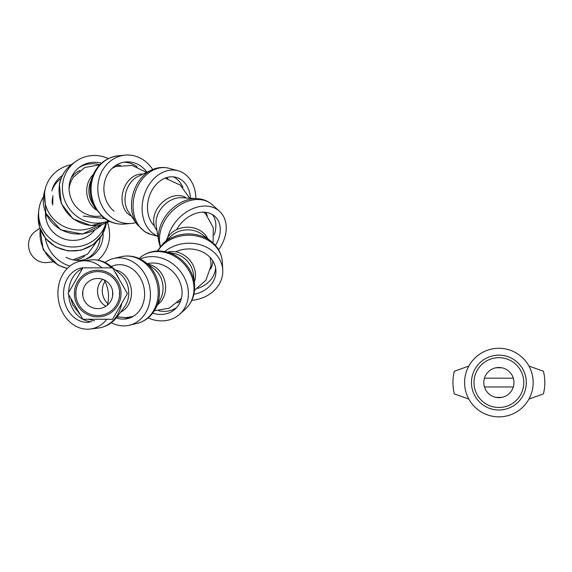 <?xml version="1.0" encoding="UTF-8"?>
<svg xmlns="http://www.w3.org/2000/svg" width="572" height="572" viewBox="0 0 572 572"><rect width="100%" height="100%" fill="white"/><g stroke="black" fill="none" stroke-linecap="round" stroke-linejoin="round"><path stroke-width="0.86" d="M119.519 296.039L119.519 291.091M112.598 291.091L112.598 296.039M82.833 296.039L82.833 291.091L82.833 296.039M75.94 290.883L75.912 296.039M127.406 293.565L112.562 267.846L82.868 267.846L68.025 293.565L82.868 319.276L112.562 319.276L127.406 293.565M97.719 316.874A23.316 23.316 0 0 0 117.903 281.903A23.316 23.316 0 0 0 77.527 281.903A23.316 23.316 0 0 0 97.719 316.874M97.719 308.644A15.087 15.087 0 0 0 110.782 286.021A15.087 15.087 0 0 0 84.656 286.021A15.087 15.087 0 0 0 97.719 308.644M97.719 315.501A21.943 21.943 0 0 0 116.717 282.589A21.943 21.943 0 0 0 78.714 282.589A21.943 21.943 0 0 0 97.719 315.501M102.002 267.846A34.284 28.007 -97 0 0 81.846 260.975A34.284 28.007 -97 0 0 58.129 297.533A34.284 28.007 -97 0 0 88.767 329.157A34.284 28.007 -97 0 0 90.212 329.029A34.284 28.007 -97 0 0 106.792 319.276M82.683 267.775A27.427 22.408 -97 0 0 63.714 297.025A27.427 22.408 -97 0 0 88.217 322.329A27.427 22.408 -97 0 0 89.375 322.222M107.279 305.226A27.427 22.408 -97 0 0 104.168 279.923M102.767 279.35A15.087 12.327 -97 0 0 97.662 293.572A15.087 12.327 -97 0 0 106.063 306.127M105.019 281.495A15.087 12.327 -97 0 0 102.295 290.519A15.087 12.327 -97 0 0 102.896 295.395A15.087 12.327 -97 0 0 107.722 303.503M120.656 312.105A21.943 17.925 -97 0 0 131.295 289.432A21.943 17.925 -97 0 0 115.48 270.013M121.75 303.36A34.284 28.007 -97 0 1 98.556 327.999C106.206 326.905 112.448 323.137 117.281 316.688L124.417 307.007A21.943 17.925 -97 0 0 120.363 274.052L111.09 266.38C104.848 261.297 97.876 259.152 90.183 259.945L81.846 260.975M111.368 322.722A34.284 28.664 -103.3 0 0 113.842 323.881A34.284 28.664 -103.3 0 0 129.329 325.246A34.284 28.664 -103.3 0 0 149.328 285.285A34.284 28.664 -103.3 0 0 113.535 258.523A34.284 28.664 -103.3 0 0 104.955 262.441M116.366 317.868A27.427 22.93 -103.3 0 0 127.756 318.575A27.427 22.93 -103.3 0 0 143.751 286.601A27.427 22.93 -103.3 0 0 115.115 265.193A27.427 22.93 -103.3 0 0 111.283 266.545M154.347 310.76L169.348 308.144L181.16 298.548A24.946 20.857 -103.3 0 0 181.467 298.112M157.579 304.683A21.943 18.347 -103.3 0 0 164.915 281.596A21.943 18.347 -103.3 0 0 148.005 264.243M160.646 298.634A21.943 18.347 -103.3 0 0 153.46 268.275L144.809 261.876A33.498 27.999 -103.3 0 1 155.784 308.222L160.646 298.634M148.084 317.925A34.284 29.315 -132 0 0 152.552 319.562A34.284 29.315 -132 0 0 179.679 314.235A34.284 29.315 -132 0 0 181.353 272.622A34.284 29.315 -132 0 0 140.226 259.059M152.667 313.177A27.427 23.452 -132 0 0 153.396 313.399A27.427 23.452 -132 0 0 175.096 309.137A27.427 23.452 -132 0 0 177.677 277.72A27.427 23.452 -132 0 0 147.261 263.692M177.256 302.924A24.903 21.293 -132 0 0 180.723 300.657M210.918 266.03A24.946 21.328 -132 0 0 209.938 257.25M194.294 282.039A21.943 18.762 -132 0 0 189.225 259.552A21.943 18.762 -132 0 0 167.403 252.123M193.558 274.803A21.943 18.762 -132 0 0 174.517 253.625L165.437 251.709A33.498 28.636 -132 0 1 194.501 284.034L193.558 274.803M191.842 300.364A34.284 28.657 177.2 0 0 222.751 270.206A34.284 28.657 177.2 0 0 201.28 245.081A34.284 28.657 177.2 0 0 164.743 251.573M193.922 294.28A27.427 22.93 177.2 0 0 215.909 270.542A27.427 22.93 177.2 0 0 175.625 251.823M210.489 269.219A24.903 20.821 177.2 0 0 212.848 260.954M205.984 214.378A24.946 20.849 177.2 0 0 203.568 212.183M207.7 238.681A21.943 18.34 177.2 0 0 186.336 227.248A21.943 18.34 177.2 0 0 166.187 240.705M202.316 234.556A21.943 18.34 177.2 0 0 171.142 236.079L163.277 243.415A33.498 27.999 177.2 0 1 210.861 241.098L202.316 234.556M218.611 249.778A34.284 25.483 132.1 0 0 219.484 211.268A34.284 25.483 132.1 0 0 189.175 210.389A34.284 25.483 132.1 0 0 167.253 239.704M215.408 245.345A27.427 20.392 132.1 0 0 214.879 216.352A27.427 20.392 132.1 0 0 176.562 229.687M207.214 215.758A24.903 18.511 132.1 0 0 205.713 212.319M165.651 178.342A24.946 18.547 132.1 0 0 164.922 178.235M186.315 198.005A21.943 16.309 132.1 0 0 160.582 204.204A21.943 16.309 132.1 0 0 156.971 230.423M181.488 197.719A21.943 16.309 132.1 0 0 156.213 225.654L158.701 241.284A33.498 24.896 132.1 0 1 197.29 198.648L181.488 197.719M195.903 198.57A34.284 26.269 105.3 0 0 178.035 170.749A34.284 26.269 105.3 0 0 144.852 193.229A34.284 26.269 105.3 0 0 154.547 234.513A34.284 26.269 105.3 0 0 157.893 236.207M190.476 198.248A27.427 21.014 105.3 0 0 176.233 177.37A27.427 21.014 105.3 0 0 150.579 193.143A27.427 21.014 105.3 0 0 154.461 226.033M167.953 178.836A24.903 19.076 105.3 0 0 166.266 177.735M146.554 172.401L132.189 165.437L116.259 166.438A24.946 19.112 105.3 0 0 111.933 168.533M142.886 174.145A21.943 16.81 105.3 0 0 123.33 190.269A21.943 16.81 105.3 0 0 129.994 215.351A21.943 16.81 105.3 0 0 131.431 216.13M150.951 234.441A34.284 26.269 105.3 0 1 145.51 232.053A34.284 26.269 105.3 0 1 135.814 190.769A34.284 26.269 105.3 0 1 168.997 168.29C163.063 166.759 157.228 167.353 151.487 170.056L138.131 176.412A21.943 16.81 105.3 0 0 128.485 211.762L136.765 224.024L144.587 231.653L150.951 234.441L157.915 236.336M152.71 169.512A34.284 30.409 84.8 0 0 125.111 155.141A34.284 30.409 84.8 0 0 98.82 179.744A34.284 30.409 84.8 0 0 110.46 216.645A34.284 30.409 84.8 0 0 131.367 223.423A34.284 30.409 84.8 0 0 135.829 222.63M146.954 172.215A27.427 24.324 84.8 0 0 125.74 161.969A27.427 24.324 84.8 0 0 104.705 181.653A27.427 24.324 84.8 0 0 114.014 211.175M120.385 165.365A24.903 22.086 84.8 0 0 115.787 165.43M99.785 164.786L84.82 167.496L73.259 177.37A24.946 22.122 84.8 0 0 69.09 188.696M93.193 174.632A21.943 19.462 84.8 0 0 94.788 208.816A21.943 19.462 84.8 0 0 96.432 210.053M124.66 224.038A34.284 30.409 84.8 0 1 103.761 217.26A34.284 30.409 84.8 0 1 92.121 180.359A34.284 30.409 84.8 0 1 118.411 155.756C105.834 157.507 97.111 164.593 92.249 177.005L90.269 182.561A21.943 19.462 84.8 0 0 92.121 202.795L95.074 207.893L102.717 217.002C109.209 222.308 116.524 224.653 124.66 224.038L131.367 223.423M108.387 158.551A34.284 32.861 54.5 0 0 75.833 161.411A34.284 32.861 54.5 0 0 63.013 181.617A34.284 32.861 54.5 0 0 74.782 214.714A34.284 32.861 54.5 0 0 108.73 220.956M101.509 163.149A27.427 26.291 54.5 0 0 79.823 166.988A27.427 26.291 54.5 0 0 69.562 183.154A27.427 26.291 54.5 0 0 101.494 215.937M79.887 170.449A24.903 23.867 54.5 0 0 71.171 177.82M71.243 164.736A34.284 32.833 15.7 0 0 45.567 187.802A34.284 32.833 15.7 0 0 58.137 223.016A34.284 32.833 15.7 0 0 96.475 225.504M62.455 175.432A27.427 26.269 15.7 0 0 52.174 189.654M52.56 197.926A24.903 23.852 15.7 0 0 52.195 203.417M43.451 196.832A34.284 33.004 6.1 0 0 38.789 210.324A34.284 33.004 6.1 0 0 66.452 246.375A34.284 33.004 6.1 0 0 105.87 223.187M45.495 212.469A27.427 26.405 6.1 0 0 63.528 238.746A27.427 26.405 6.1 0 0 94.752 230.08M45.267 238.038A34.284 32.161 69 0 0 63.292 263.313A34.284 32.161 69 0 0 69.948 266.016M97.998 260.174A34.284 32.161 69 0 0 107.472 222.472M66.059 257.286A27.427 25.726 69 0 0 86.965 258.816A27.427 25.726 69 0 0 103.074 233.076M74.911 260.188A24.903 23.359 69 0 0 84.534 256.227M39.911 228.156L35.357 231.353A17.139 16.08 69 0 0 37.823 260.675A17.139 16.08 69 0 0 47.304 262.519L52.96 261.826M484.455 378.171L513.313 378.171M513.313 386.979L484.455 386.979M501.794 397.376L495.974 397.376M528.936 399.07L543.4 393.922A45.939 45.939 0 0 0 543.4 371.228L528.936 366.08M468.826 366.08L454.368 371.228A45.939 45.939 0 0 0 454.368 393.922L468.826 399.07M495.974 367.775L501.794 367.775M498.884 416.859A34.284 34.284 0 0 0 528.571 365.429A34.284 34.284 0 0 0 469.19 365.429A34.284 34.284 0 0 0 498.884 416.859M498.884 410.002A27.427 27.427 0 0 0 522.636 368.861A27.427 27.427 0 0 0 475.132 368.861A27.427 27.427 0 0 0 498.884 410.002M498.884 407.478A24.903 24.903 0 0 0 520.448 370.12A24.903 24.903 0 0 0 477.32 370.12A24.903 24.903 0 0 0 498.884 407.478M498.884 397.662A15.087 15.087 0 0 0 511.947 375.032A15.087 15.087 0 0 0 485.821 375.032A15.087 15.087 0 0 0 498.884 397.662M85.257 267.646A27.427 22.408 -97 0 0 84.549 267.846M82.397 268.668A27.427 22.408 -97 0 0 68.654 292.478M68.69 294.716A27.427 22.408 -97 0 0 68.754 295.688A27.427 22.408 -97 0 0 91.913 321.729M119.04 279.065A34.284 28.007 -97 0 0 114.815 271.757M111.433 267.846A34.284 28.007 -97 0 0 90.183 259.945M124.803 317.696A27.427 22.93 -103.3 0 0 130.101 317.853M155.784 308.222C151.644 316.173 145.417 321.235 137.116 323.402A34.284 28.664 -103.3 0 0 157.107 283.44A34.284 28.664 -103.3 0 0 121.321 256.678C129.715 254.897 137.545 256.628 144.809 261.876M158.773 310.796A27.427 23.452 -132 0 0 176.727 307.486M194.501 284.034C195.381 294.13 192.314 302.509 185.299 309.18A34.284 29.315 -132 0 0 184.177 264.085A34.284 29.315 -132 0 0 139.461 258.194C146.84 251.923 155.498 249.764 165.437 251.709M197.726 288.374A27.427 22.93 177.2 0 0 214.8 272.379A27.427 22.93 177.2 0 0 215.63 268.104M210.861 241.098C217.911 246.618 221.75 253.661 222.365 262.219A34.284 28.657 177.2 0 0 195.645 235.807A34.284 28.657 177.2 0 0 157.772 251.008M214.135 234.942A27.427 20.392 132.1 0 0 212.469 214.572M197.29 198.648C203.067 198.999 208.051 201.022 212.255 204.733A34.284 25.483 132.1 0 0 175.59 208.101A34.284 25.483 132.1 0 0 160.517 246.332M182.918 187.516A27.427 21.014 105.3 0 0 173.395 176.862M151.487 170.056A33.498 25.661 105.3 0 0 136.765 224.024M137.208 166.867A27.427 24.324 84.8 0 0 123.695 162.255M92.249 177.005A33.498 29.708 84.8 0 0 95.074 207.893M99.835 164.736A27.427 26.291 54.5 0 0 98.713 164.45A27.427 26.291 54.5 0 0 78.8 167.753M59.631 184.034A34.284 32.861 54.5 0 0 73.302 218.647A34.284 32.861 54.5 0 0 109.574 221.371L91.077 225.568L73.059 218.876L61.254 203.51L59.395 184.348C61.14 175.79 65.487 168.947 72.451 163.828A34.284 32.861 54.5 0 0 59.631 184.034M61.14 178.342A27.427 26.269 15.7 0 0 51.852 190.898M102.224 224.446L82.504 234.091L60.711 229.844L45.924 213.506L44.437 191.834A34.284 32.833 15.7 0 0 60.618 229.401A34.284 32.833 15.7 0 0 102.052 224.489M38.374 214.243A34.284 33.004 6.1 0 0 68.197 250.636A34.284 33.004 6.1 0 0 106.363 222.98L101.938 235.085L93.136 244.616L81.296 250.164L68.175 250.958L55.684 246.875L45.646 238.517L39.561 227.07L38.374 214.243L38.789 210.324M85.507 259.316A27.427 25.726 69 0 0 97.726 246.982A27.427 25.726 69 0 0 100.121 237.752M40.269 229.165A34.284 32.161 69 0 0 58.573 265.115A34.284 32.161 69 0 0 67.353 268.354M80.223 272.436L70.678 288.967M70.678 298.155L72.73 304.869L80.223 314.686M88.174 319.276L94.537 320.806M117.153 316.859L126.069 317.646L133.176 316.373M98.556 327.999L90.212 329.029M121.321 256.678L113.535 258.523M137.116 323.402L129.329 325.246M194.552 290.226L205.899 280.266L210.918 266.044M139.461 258.194L139.096 258.515M185.299 309.18L179.679 314.235M213.084 242.964L213.256 227.742L205.977 214.371M157.307 251.029L163.277 243.415M222.365 262.219L222.751 270.206M189.74 198.205L180.294 185.099L165.637 178.342M160.181 246.739L158.701 241.284M212.255 204.733L219.484 211.268M168.997 168.29L178.035 170.749M83.255 216.152L104.712 218.54M118.411 155.756L125.111 155.141M52.889 195.731L52.724 205.076M72.451 163.828L75.833 161.411M45.974 213.621L46.075 219.312M44.437 191.834L45.567 187.802M72.951 259.845L87.509 254.225L96.682 241.634M67.224 268.475L57.965 265.136L43.179 249.628L39.976 228.357"/></g></svg>
